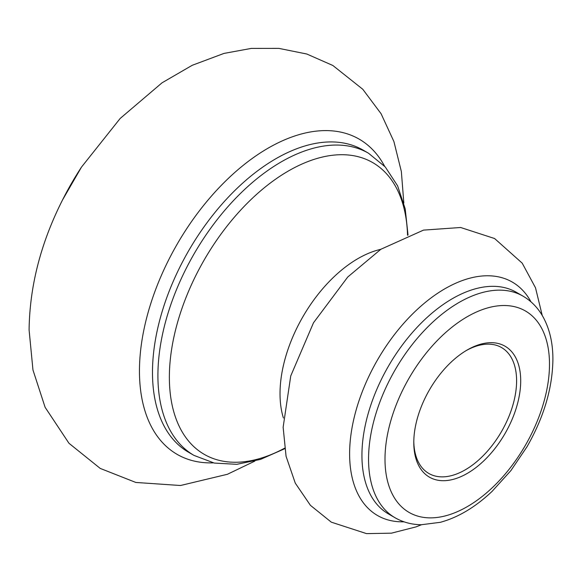<?xml version="1.0" encoding="UTF-8"?>
<svg xmlns="http://www.w3.org/2000/svg" width="582" height="582" viewBox="0 0 582 582"><rect width="100%" height="100%" fill="white"/><g stroke="black" fill="none" stroke-linecap="round" stroke-linejoin="round"><path stroke-width="0.87" d="M520.708 380.824A75.602 43.65 -60 0 1 467.244 473.421A75.602 43.65 -60 0 1 413.787 442.56A75.602 43.65 -60 0 1 467.244 349.964A75.602 43.65 -60 0 1 520.708 380.824M413.795 441.352A72.699 41.969 120 0 0 428.839 473.464A72.699 41.969 120 0 0 484.864 453.989A72.699 41.969 120 0 0 516.598 380.824A72.699 41.969 120 0 0 501.538 347.549A72.699 41.969 120 0 0 466.204 350.575M368.552 459.176A127.945 73.87 -60 0 1 424.402 330.416A127.945 73.87 -60 0 1 522.992 296.136C530.871 300.741 537.259 307.136 542.155 315.32C549.35 327.651 552.936 342.369 552.9 359.458C552.5 388.15 543.872 417.25 527.016 446.75L510.88 470.627L492.117 491.346C475.45 507.104 458.179 517.434 440.312 522.316L421.244 524.746C411.707 524.6 402.977 522.272 395.047 517.747A127.945 73.87 -60 0 1 368.552 459.176M549.495 364.208A116.313 67.156 120 0 0 467.244 316.724A116.313 67.156 120 0 0 385 459.176A116.313 67.156 120 0 0 467.244 506.667A116.313 67.156 120 0 0 549.495 364.208M403.981 521.807A134.777 77.813 -60 0 1 349.615 453.822A134.777 77.813 -60 0 1 423.929 303.571A134.777 77.813 -60 0 1 530.973 301.84M522.992 296.136L516.38 292.317A127.945 73.87 120 0 0 417.781 326.597A127.945 73.87 120 0 0 361.931 455.357A127.945 73.87 120 0 0 388.434 513.928L395.047 517.747M407.538 235.281A168.453 97.259 120 0 0 286.548 172.076A168.453 97.259 120 0 0 169.369 377.252A168.453 97.259 120 0 0 284.613 448.191M368.515 153.226L363.088 150.098A174.469 100.73 120 0 0 228.639 196.84A174.469 100.73 120 0 0 152.484 372.422A174.469 100.73 120 0 0 188.619 452.287L194.046 455.422A174.469 100.73 -60 0 1 157.911 375.55A174.469 100.73 -60 0 1 234.066 199.968A174.469 100.73 -60 0 1 368.515 153.226L385.269 166.954L397.608 185.833L405.203 208.843L408.033 235.084M213.288 462.857A182.013 105.087 -60 0 1 139.454 371.054A182.013 105.087 -60 0 1 240.039 167.951A182.013 105.087 -60 0 1 384.571 166.176M380.774 249.336A110.34 63.707 120 0 0 280.022 393.694A110.34 63.707 120 0 0 283.405 417.985M403.828 203.031L401.362 171.581L393.912 141.564L381.101 113.759L362.804 89.293L332.853 65.482L306.772 54.01L278.887 48.379L251.279 48.408L223.99 53.413L192.184 65.315L162.014 82.826L120.176 118.452L81.495 167.092A199.764 115.331 120 0 0 62.543 199.932C40.776 242.934 29.631 286.286 29.1 329.994L32.963 369.977L45.112 407.305L68.982 443.288L100.228 468.415L135.824 482.449L180.493 485.504L227.402 474.286L254.836 461.104M421.412 524.753L415.912 526.921L391.446 533.163L366.544 533.621L331.303 522.163L310.402 505.314L295.27 483.118L286.068 456.295L283.136 427.253L290.745 375.936L313.494 322.777L347.738 277.017L380.883 249.256L423.514 230.116L460.653 227.497L494.605 238.533L522.221 263.166L535.505 287.792L542.235 315.466M81.495 167.092L62.543 199.932M284.693 448.715L260.554 459.387L236.823 464.32L214.307 463.076L194.046 455.422"/></g></svg>

